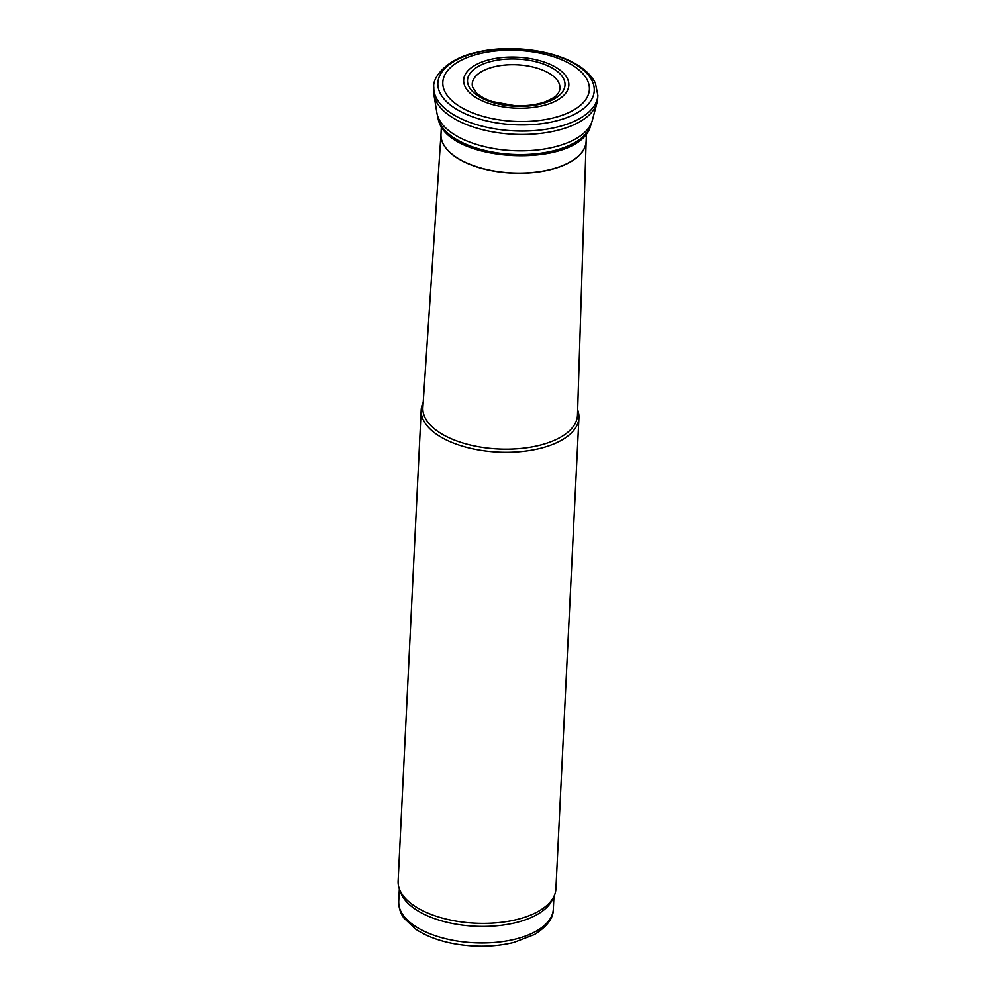 <?xml version="1.0" encoding="UTF-8"?>
<svg xmlns="http://www.w3.org/2000/svg" width="996" height="996" viewBox="0 0 996 996"><rect width="100%" height="100%" fill="white"/><g stroke="black" fill="none" stroke-linecap="round" stroke-linejoin="round"><path stroke-width="1.49" d="M550.688 67.168A48.816 23.643 -177.2 0 1 548.684 101.517A48.816 23.643 -177.2 0 1 477.956 95.853A48.816 23.643 -177.2 0 1 488.414 62.175A48.816 23.643 -177.2 0 1 550.688 67.168M553.938 66.234A52.663 25.51 -177.2 0 1 550.664 103.235A52.663 25.51 -177.2 0 1 474.47 96.587A52.663 25.51 -177.2 0 1 486.845 60.37A52.663 25.51 -177.2 0 1 553.938 66.234M571.43 64.591A73.393 35.545 -177.2 0 1 560.823 115.723A73.393 35.545 -177.2 0 1 455.433 103.559A73.393 35.545 -177.2 0 1 478.628 53.884A73.393 35.545 -177.2 0 1 571.43 64.591M597.687 97.073A82.095 39.753 -177.2 0 1 597.662 98.778A82.095 39.753 -177.2 0 1 597.04 102.638A82.095 39.753 -177.2 0 1 513.737 134.248A82.095 39.753 -177.2 0 1 433.92 94.657A82.095 39.753 -177.2 0 1 433.671 90.761L433.795 87.362A82.145 39.778 -177.2 0 0 513.899 130.862A82.145 39.778 -177.2 0 0 597.874 95.379L597.662 98.778M597.04 102.638L592.309 120.479A78.211 37.873 -177.2 0 1 591.973 121.612A78.211 37.873 -177.2 0 1 512.928 150.645A78.211 37.873 -177.2 0 1 437.107 114.03A78.211 37.873 -177.2 0 1 436.883 112.872L433.92 94.657M423.225 402.334A78.983 38.246 2.8 0 0 421.171 410.078L398.126 881.136A78.983 38.246 2.8 0 0 399.371 888.918L400.741 892.628A77.402 37.487 2.8 0 0 475.005 926.23A77.402 37.487 2.8 0 0 552.182 900.035L553.913 896.475A78.983 38.246 2.8 0 0 555.905 888.855L578.937 417.785A78.983 38.246 2.8 0 0 577.655 409.891M399.371 888.918A78.983 38.246 2.8 0 0 475.142 923.192A78.983 38.246 2.8 0 0 553.913 896.475M421.171 410.078A78.983 38.246 2.8 0 0 498.187 452.134A78.983 38.246 2.8 0 0 578.937 417.785M422.877 407.451A77.402 37.487 2.8 0 0 498.336 448.984A77.402 37.487 2.8 0 0 577.493 415.008L586.146 141.258A72.658 35.184 2.8 0 1 511.832 173.08A72.658 35.184 2.8 0 1 440.991 134.161L422.877 407.451M546.667 71.924A43.899 21.265 -177.2 0 1 559.379 91.084L558.121 93.475C555.668 95.255 559.727 95.155 545.273 101.766C536.396 104.891 526.125 106.161 514.434 105.588L492.298 101.542C485.177 99.102 479.873 96.201 476.362 92.827L472.515 86.839A43.899 21.265 -177.2 0 1 490.592 67.765A43.899 21.265 -177.2 0 1 546.667 71.924M575.564 64.441A78.298 37.923 -177.2 0 1 563.188 118.91A78.298 37.923 -177.2 0 1 450.914 105.427A78.298 37.923 -177.2 0 1 476.698 52.576A78.298 37.923 -177.2 0 1 575.564 64.441M591.163 123.691A77.041 37.3 -177.2 0 1 590.603 125.782A77.041 37.3 -177.2 0 1 512.753 154.38A77.041 37.3 -177.2 0 1 438.066 118.312L437.107 114.03M441.377 126.318L440.991 134.223A72.658 35.184 2.8 0 0 511.844 172.918A72.658 35.184 2.8 0 0 586.134 141.32L586.52 133.427M553.328 909.136C553.452 918.038 547.165 926.504 534.466 934.522L513.799 942.465C494.663 947.047 474.606 947.433 453.628 943.648C438.29 940.71 425.566 935.829 415.444 928.982L403.953 918.051C402.944 916.606 398.749 911.365 398.711 901.567A77.402 37.487 2.8 0 0 474.196 942.789A77.402 37.487 2.8 0 0 553.328 909.136L553.95 896.375M597.874 95.379L595.409 83.228C591.96 76.219 585.922 70.106 577.307 64.889C553.017 49.588 508.458 44.222 476.1 52.415C447.988 58.216 432.102 77.028 433.795 87.362M591.973 121.612L590.603 125.782C578.962 169.905 445.337 163.369 438.066 118.312M398.711 901.567L399.334 888.818"/></g></svg>
